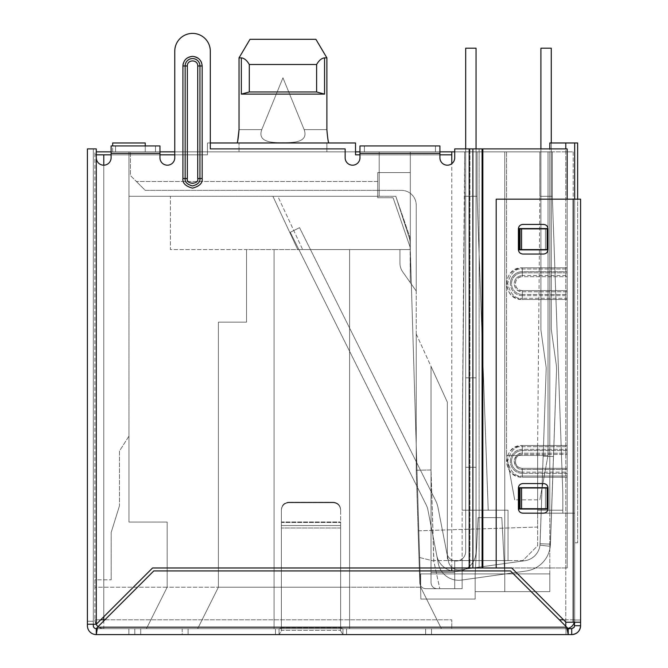 <?xml version="1.0" encoding="UTF-8"?>
<svg xmlns="http://www.w3.org/2000/svg" width="668" height="668" viewBox="0 0 668 668"><rect width="100%" height="100%" fill="white"/><g stroke="black" fill="none" stroke-linecap="round" stroke-linejoin="round"><path stroke-width="0.5" stroke-dasharray="3.34 2.5" d="M145.24 145.941L145.24 151.861L145.24 142.977L112.667 142.977L112.667 151.861L145.24 151.861L112.667 151.861L145.24 151.861L112.667 151.861L112.667 145.941M359.96 151.861L364.402 151.861L359.96 151.861L359.96 145.941L359.96 153.348L359.96 151.861L439.92 151.861L359.96 151.861L359.96 145.941L439.92 145.941L439.92 153.348L359.96 153.348L359.96 151.861L439.92 151.861L439.92 157.79L439.92 153.348L359.96 153.348L359.96 157.79A7.406 7.406 0 0 1 352.554 165.188A7.406 7.406 0 0 1 345.147 157.79A7.406 7.406 0 0 0 352.554 165.188A7.406 7.406 0 0 0 359.96 157.79A7.406 7.406 0 0 1 352.554 165.188A7.406 7.406 0 0 1 345.147 157.79L345.147 148.906L345.147 157.79L345.147 148.906L210.311 148.906L345.147 148.906L210.311 148.906L210.311 51.169A17.769 17.769 0 0 0 192.543 33.4A17.769 17.769 0 0 0 174.774 51.169A17.769 17.769 0 0 1 192.543 33.4A17.769 17.769 0 0 1 210.311 51.169L210.311 148.906L210.311 142.977L207.439 142.977L207.439 154.826L94.898 154.826L94.898 151.861L94.898 619.795L94.898 154.826L96.292 154.826M94.898 579.807L94.898 587.214L167.159 587.214L146.426 628.68L197.661 628.68L103.782 628.68C98.421 628.112 95.457 625.148 94.898 619.795C95.457 625.148 98.421 628.112 103.782 628.68A8.884 8.884 0 0 1 98.096 626.617A8.884 8.884 0 0 0 103.782 628.68L146.426 628.68L167.159 587.214L218.394 587.214L197.661 628.68L274.072 628.68L197.661 628.68L218.394 587.214L167.159 587.214L167.159 522.059L128.957 522.059L128.957 196.283L379.207 196.283L379.207 151.861L128.957 151.861L504.774 151.861L379.207 151.861L379.207 196.283L395.79 196.283L409.935 237.357L420.89 599.062L409.935 237.357L410.302 249.598L409.935 237.357L395.79 196.283L409.935 237.357L395.79 196.283L272.903 196.283L395.79 196.283L272.903 196.283L395.79 196.283L272.903 196.283L395.79 196.283L272.903 196.283L395.79 196.283L272.903 196.283L395.79 196.283L272.903 196.283L395.79 196.283L272.903 196.283L395.79 196.283L379.207 196.283L379.207 151.861L379.207 196.283L128.957 196.283L128.957 522.059L128.957 436.171L128.957 522.059L167.159 522.059L167.159 587.214L167.159 522.059L128.957 522.059L167.159 522.059L167.159 587.214L146.426 628.68L167.159 587.214L94.898 587.214L94.898 579.807L111.189 579.807L94.898 579.807M174.774 151.861L96.292 151.861M111.097 151.861L115.539 151.861L111.097 151.861L111.097 145.941L111.097 151.861L159.961 151.861L159.961 153.348L111.097 153.348L111.097 151.861L159.961 151.861L159.961 157.79A7.406 7.406 0 0 0 167.367 165.188A7.406 7.406 0 0 0 174.774 157.79L174.774 51.169L174.774 157.79A7.406 7.406 0 0 1 167.367 165.188A7.406 7.406 0 0 1 159.961 157.79L159.961 153.348L111.097 153.348L111.097 157.79L111.097 145.941L159.961 145.941L159.961 151.861L111.097 151.861L111.097 157.79A7.406 7.406 0 0 1 103.69 165.188A7.406 7.406 0 0 1 96.292 157.79L96.292 148.906L93.328 148.906L93.328 624.238L93.328 148.906L96.292 148.906L96.292 157.79A7.406 7.406 0 0 0 103.69 165.188A7.406 7.406 0 0 0 111.097 157.79A7.406 7.406 0 0 1 103.69 165.188A7.406 7.406 0 0 1 96.292 157.79L96.292 148.906L87.408 148.906L87.408 624.238L93.328 624.238L93.328 621.273L93.328 625.716L93.328 624.238L96.292 624.238L93.328 624.238L93.328 625.716A2.964 2.964 0 0 0 96.292 628.68L96.292 634.6A8.884 8.884 0 0 1 87.408 625.716A8.884 8.884 0 0 0 96.292 634.6L128.866 634.6L96.292 634.6L97.52 627.194L96.292 628.68A2.964 2.964 0 0 1 93.328 625.716A2.964 2.964 0 0 0 96.292 628.68L128.866 628.68L96.292 628.68L96.292 634.6L568.217 634.6L568.217 628.68L96.292 628.68L96.292 634.6A8.884 8.884 0 0 1 87.408 625.716L87.408 624.238L87.408 625.716M326.886 129.65L304.157 129.65C308.866 142.785 292.542 142.718 282.931 142.635C273.354 142.752 257.005 142.71 261.756 129.65L239.027 129.65L261.756 129.65L282.956 77.822L304.157 129.65L326.886 129.65L326.886 57.874L324.556 57.874C321.659 58.174 319.003 60.387 316.615 64.495L316.615 91.975L324.556 94.113L241.348 94.113L324.556 94.113L316.615 91.975L249.298 91.975L249.298 64.495L249.298 91.975L249.298 64.495L316.615 64.495C318.978 60.396 321.634 58.183 324.556 57.874C321.659 58.174 319.003 60.387 316.615 64.495L249.298 64.495C246.935 60.396 244.279 58.183 241.348 57.874C244.254 58.174 246.909 60.387 249.298 64.495C246.935 60.396 244.279 58.183 241.348 57.874L239.027 57.874L250.007 39.32L315.906 39.32L326.886 57.874L324.556 57.874L326.886 57.874L326.886 129.65C327.554 137.742 328.213 142.184 328.856 142.977L207.439 142.977L207.439 151.861L207.439 142.977L355.518 142.977L326.886 142.977L326.886 151.861L326.886 142.977L328.856 142.977C328.213 142.192 327.554 137.75 326.886 129.65L326.886 57.874L315.906 39.32L250.007 39.32L315.906 39.32L250.007 39.32L239.027 57.874L241.348 57.874L239.027 57.874L239.027 129.65L261.756 129.65L282.956 77.822L304.157 129.65C308.908 142.71 292.559 142.752 282.981 142.635C273.362 142.718 257.038 142.785 261.756 129.65C257.005 142.71 273.354 142.752 282.931 142.635C292.542 142.718 308.866 142.785 304.157 129.65L282.956 77.822L261.756 129.65C257.005 142.71 273.354 142.752 282.931 142.635C292.542 142.718 308.866 142.785 304.157 129.65L282.956 77.822L261.756 129.65L239.027 129.65L239.027 57.874L239.027 129.65C238.359 137.742 237.699 142.184 237.048 142.977L239.027 142.977L239.027 151.861L239.027 142.977L207.439 142.977L207.439 154.826L94.898 154.826L207.439 154.826L207.439 151.861L355.518 151.861L207.439 151.861L207.439 154.826L174.774 154.826M454.724 151.861L549.797 151.861L504.774 151.861L504.774 591.656L504.774 151.861L504.774 591.656L475.165 591.656L504.774 591.656L504.774 151.861L549.797 151.861L355.518 151.861L355.518 154.826L355.518 142.977L355.518 151.861L355.518 142.977L237.048 142.977M159.961 154.826L111.097 154.826M355.518 151.861L355.518 154.826L451.768 154.826L355.518 154.826L451.768 154.826L451.768 570.923M451.768 567.967L451.768 163.71M439.92 154.826L359.96 154.826M103.782 154.826L103.782 619.795L94.898 619.795A8.884 8.884 0 0 0 96.083 624.238A8.884 8.884 0 0 1 94.898 619.795A8.884 8.884 0 0 0 103.782 628.68L451.768 628.68L103.782 628.68L103.782 620.931M549.797 148.906L549.797 142.977L565.788 142.977L565.788 628.68A8.884 8.884 0 0 0 567.708 628.463A8.884 8.884 0 0 1 565.788 628.68L451.768 628.68L565.788 628.68A8.884 8.884 0 0 0 574.672 619.795L574.672 199.164L574.672 622.225L574.672 199.164L496.19 199.164L580.592 199.164L580.592 622.225L565.955 622.225L573.194 622.225L565.955 622.225L511.696 567.967L496.19 567.967L567.182 567.967L152.563 567.967L96.292 624.238L87.408 624.238L93.328 624.238M349.589 628.68L441.398 628.68L349.589 628.68L349.589 587.214L349.589 628.68L349.589 587.214L420.531 587.214L420.89 599.062L475.165 599.062L420.89 599.062L426.593 599.062L441.398 628.68L420.673 587.214L426.593 599.062L420.673 587.214L426.593 599.062L420.673 587.214L426.593 599.062L420.673 587.214L426.593 599.062L420.673 587.214L426.593 599.062L420.673 587.214L426.593 599.062L420.673 587.214L426.593 599.062L420.673 587.214L426.593 599.062L420.89 599.062L420.531 587.214L349.589 587.214L349.589 628.68M111.189 532.429L111.189 579.807L111.189 532.429L119.48 505.768L111.189 532.429M112.667 142.977L145.24 142.977L112.667 142.977M451.768 154.826L451.768 151.861M475.165 599.062L475.165 591.656L475.165 599.062L426.593 599.062L475.165 599.062L426.593 599.062L475.165 599.062L475.165 573.887L475.165 599.062L426.593 599.062L475.165 599.062L475.165 573.887L475.165 591.656L549.797 591.656L549.797 151.861L549.797 591.656L475.165 591.656L504.774 591.656L504.774 573.887L475.165 573.887L504.774 573.887L504.774 591.656L475.165 591.656L475.165 599.062L426.593 599.062L475.165 599.062L475.165 591.656L504.774 591.656L504.774 573.887L420.673 573.887L420.673 587.214L420.673 573.887L420.673 587.214L420.673 573.887L420.673 587.214L420.673 573.887L420.673 587.214L420.673 573.887L420.673 587.214L420.673 573.887L420.673 587.214L420.673 573.887L420.673 587.214L420.673 573.887L420.673 587.214L420.673 573.887L549.797 573.887L549.797 591.656L549.797 573.887L420.673 573.887L504.774 573.887L420.673 573.887L504.774 573.887L504.774 591.656L549.797 591.656L504.774 591.656L504.774 573.887L504.774 591.656L504.774 573.887L504.774 591.656L475.165 591.656L475.165 599.062L475.165 591.656L504.774 591.656L504.774 573.887L504.774 591.656L475.165 591.656L504.774 591.656L504.774 573.887L504.774 591.656L504.774 573.887L504.774 591.656L475.165 591.656L475.165 599.062L426.593 599.062L475.165 599.062L475.165 591.656L504.774 591.656L504.774 573.887L504.774 591.656L475.165 591.656L504.774 591.656L475.165 591.656L475.165 573.887L504.774 573.887L504.774 591.656L475.165 591.656L504.774 591.656L475.165 591.656L475.165 573.887L475.165 591.656L475.165 573.887L504.774 573.887L504.774 591.656L504.774 573.887L504.774 591.656L475.165 591.656L475.165 573.887L475.165 599.062L426.593 599.062L475.165 599.062L475.165 573.887L475.165 591.656L475.165 573.887L504.774 573.887L501.818 517.616L504.774 573.887L475.165 573.887L475.165 599.062L426.593 599.062L475.165 599.062L475.165 573.887L504.774 573.887L475.165 573.887L475.165 599.062L426.593 599.062L475.165 599.062L475.165 573.887L504.774 573.887L475.165 573.887L475.165 599.062M128.957 151.861L128.957 196.283L128.957 151.861M104.918 619.795L451.768 619.795L451.768 628.68L451.768 619.795L451.768 628.68L451.768 619.795L103.782 619.795L103.782 628.68A8.884 8.884 0 0 1 94.898 619.795L100.734 619.795M218.394 587.214L197.661 628.68L218.394 587.214L274.072 587.214L274.072 628.68L274.072 587.214L349.589 587.214L274.072 587.214L274.072 628.68L274.072 587.214L218.394 587.214L218.394 322.151L218.394 587.214L218.394 322.151L246.525 322.151L218.394 322.151L218.394 587.214M241.348 57.874L241.348 94.113L241.348 57.874L241.348 94.113L249.298 91.975L241.348 94.113L249.298 91.975L316.615 91.975L324.556 94.113L324.556 57.874M565.788 142.977L574.672 142.977L574.672 619.795A8.884 8.884 0 0 1 574.33 622.225A8.884 8.884 0 0 0 574.672 619.795L559.333 619.795M549.797 142.977L574.672 142.977L549.797 142.977L549.797 513.174L549.797 142.977M420.531 587.214L410.302 249.598L420.531 587.214M170.415 196.283L128.957 196.283L170.415 196.283L170.415 249.598L246.525 249.598L246.525 322.151L246.525 249.598L170.415 249.598L170.415 196.283M277.804 196.283L272.903 196.283L277.804 196.283L302.662 249.598L410.302 249.598L246.525 249.598L246.525 322.151L218.394 322.151L246.525 322.151L246.525 249.598L274.072 249.598L274.072 587.214L274.072 249.598L349.589 249.598L349.589 587.214L349.589 249.598L349.589 587.214L349.589 249.598L410.302 249.598L297.761 249.598L410.302 249.598L297.761 249.598L410.302 249.598L297.761 249.598L410.302 249.598L297.761 249.598L410.302 249.598L297.761 249.598L410.302 249.598L297.761 249.598L410.302 249.598L297.761 249.598L410.302 249.598L297.761 249.598L302.662 249.598L277.804 196.283M128.957 436.171L119.48 450.983L119.48 505.768L119.48 450.983L128.957 436.171M316.615 64.495L316.615 91.975L316.615 64.495L249.298 64.495M574.672 142.977L574.672 542.792L574.672 142.977L574.672 513.174L574.672 142.977L577.636 142.977L577.636 542.792L574.672 542.792L577.636 542.792L577.636 199.164M274.072 587.214L274.072 249.598L274.072 587.214M241.348 94.113L324.556 94.113M250.007 39.32L315.906 39.32M410.302 249.598L410.077 242.175A14.805 14.805 0 0 0 409.359 238.05L395.79 196.283L409.359 238.05A14.805 14.805 0 0 1 410.077 242.175A14.805 14.805 0 0 0 409.359 238.05A14.805 14.805 0 0 1 410.077 242.175A14.805 14.805 0 0 0 409.359 238.05A14.805 14.805 0 0 1 410.077 242.175A14.805 14.805 0 0 0 409.359 238.05A14.805 14.805 0 0 1 410.077 242.175A14.805 14.805 0 0 0 409.359 238.05A14.805 14.805 0 0 1 410.077 242.175A14.805 14.805 0 0 0 409.359 238.05A14.805 14.805 0 0 1 410.077 242.175A14.805 14.805 0 0 0 409.359 238.05A14.805 14.805 0 0 1 410.077 242.175L410.302 282.639L416.231 291.056L416.231 470.23L418.135 530.818L537.648 527.06L537.648 513.174L537.648 545.756L522.844 560.561L462.131 560.561L462.131 588.692L425.691 588.692C422.201 588.349 420.23 586.437 419.771 582.955L418.135 530.818L537.648 527.06L537.648 545.756L522.844 560.561L462.131 560.561L508.039 560.561L462.131 560.561L462.131 510.21L488.199 510.21L477.086 196.15L477.086 151.861L464.652 151.861L477.086 151.861L464.652 151.861L477.086 151.861L464.652 151.861L477.086 151.861L464.652 151.861L477.086 151.861L477.086 196.15L477.086 151.861L477.086 196.15L477.086 151.861L477.086 196.15L477.086 151.861L477.086 196.15L488.199 510.21L477.086 196.15L488.199 510.21L477.086 196.15L488.199 510.21L508.039 510.21L508.039 560.561L508.039 510.21L462.131 510.21L488.199 510.21L462.131 510.21L488.199 510.21L462.131 510.21L462.131 450.391L462.131 510.21L462.131 450.391L462.131 510.21L462.131 450.391L462.131 510.21L462.131 450.391L462.131 510.21L488.199 510.21L462.131 510.21L462.131 588.692L462.131 560.561L459.166 560.561L462.131 560.561L462.131 588.692L425.691 588.692C422.201 588.349 420.23 586.437 419.771 582.955L416.231 470.23L419.771 582.955C420.23 586.437 422.201 588.349 425.691 588.692C422.201 588.349 420.23 586.437 419.771 582.955L416.231 470.23L416.231 334L416.231 470.23L431.035 469.996L433.883 560.561L433.757 560.995L418.961 557.371L433.757 560.995L439.795 588.692L433.757 560.995L431.035 469.996L431.035 366.44L431.035 469.996L416.231 470.23L416.231 291.056L410.302 282.639L410.302 151.861L410.302 282.639L410.302 249.598L399.94 249.598L410.302 249.598L399.94 249.598L399.94 263.217A14.805 14.805 0 0 0 402.637 271.742L416.231 291.056L416.231 205.168L416.231 291.056L402.637 271.742A14.805 14.805 0 0 1 399.94 263.217A14.805 14.805 0 0 0 402.637 271.742A14.805 14.805 0 0 1 399.94 263.217L399.94 249.598L399.94 263.217L399.94 249.598L410.302 249.598M574.672 513.174L549.797 513.174L574.672 513.174M249.298 91.975L316.615 91.975M272.903 196.283L297.761 249.598L272.903 196.283M501.818 517.616L478.121 517.616L475.165 573.887L478.121 517.616L501.818 517.616L478.121 517.616L501.818 517.616L504.774 573.887L501.818 517.616L504.774 573.887L501.818 517.616L504.774 573.887L501.818 517.616L504.774 573.887L501.818 517.616L478.121 517.616L501.818 517.616L478.121 517.616L501.818 517.616L478.121 517.616L475.165 573.887L420.673 573.887L475.165 573.887L478.121 517.616L475.165 573.887L420.673 573.887L475.165 573.887L420.673 573.887L475.165 573.887L478.121 517.616L475.165 573.887L420.673 573.887L475.165 573.887L478.121 517.616L475.165 573.887L478.121 517.616L501.818 517.616M438.317 563.508A20.733 20.733 0 0 0 461.555 580.083L526.242 570.998A28.131 28.131 0 0 0 550.273 546.324L539.978 545.146A17.769 17.769 0 0 1 524.798 560.728L460.11 569.821A10.362 10.362 0 0 1 448.495 561.538L438.033 507.713A28.131 28.131 0 0 0 435.594 500.524L299.548 227.663L290.271 232.289L426.318 505.15A17.769 17.769 0 0 1 427.862 509.684L436.73 555.333A19.84 19.84 0 0 0 476.05 551.543L476.05 467.283L476.05 551.543A19.84 19.84 0 0 1 436.73 555.333L427.862 509.684A17.769 17.769 0 0 0 426.318 505.15A17.769 17.769 0 0 1 427.862 509.684A17.769 17.769 0 0 0 426.318 505.15L290.271 232.289L426.318 505.15A17.769 17.769 0 0 1 427.862 509.684A17.769 17.769 0 0 0 426.318 505.15L290.271 232.289L299.548 227.663L290.271 232.289L299.548 227.663L290.271 232.289L299.548 227.663L435.594 500.524A28.131 28.131 0 0 1 438.033 507.713A28.131 28.131 0 0 0 435.594 500.524L299.548 227.663L435.594 500.524A28.131 28.131 0 0 1 438.033 507.713L448.495 561.538A10.362 10.362 0 0 0 460.11 569.821A10.362 10.362 0 0 1 448.495 561.538A10.362 10.362 0 0 0 460.11 569.821L524.798 560.728A17.769 17.769 0 0 0 539.978 545.146L540.078 543.752L539.978 545.146A17.769 17.769 0 0 1 524.798 560.728A17.769 17.769 0 0 0 539.978 545.146L550.273 546.324L550.44 544.119L550.273 546.324A28.131 28.131 0 0 1 526.242 570.998L461.555 580.083A20.733 20.733 0 0 1 438.317 563.508L427.862 509.684L438.317 563.508A20.733 20.733 0 0 0 461.555 580.083A20.733 20.733 0 0 1 438.317 563.508L436.73 555.333A19.84 19.84 0 0 0 476.05 551.543L476.05 48.205L476.05 551.543A19.84 19.84 0 0 1 436.73 555.333L427.862 509.684A17.769 17.769 0 0 0 426.318 505.15L290.271 232.289L426.318 505.15A17.769 17.769 0 0 1 427.862 509.684A17.769 17.769 0 0 0 426.318 505.15L290.271 232.289L426.318 505.15L290.271 232.289L299.548 227.663L290.271 232.289L299.548 227.663L435.594 500.524A28.131 28.131 0 0 1 438.033 507.713A28.131 28.131 0 0 0 435.594 500.524L299.548 227.663L435.594 500.524A28.131 28.131 0 0 1 438.033 507.713A28.131 28.131 0 0 0 435.594 500.524A28.131 28.131 0 0 1 438.033 507.713L446.909 553.355A9.477 9.477 0 0 0 465.688 551.543A9.477 9.477 0 0 1 446.909 553.355L448.495 561.538A10.362 10.362 0 0 0 460.11 569.821L524.798 560.728A17.769 17.769 0 0 0 539.978 545.146L550.273 546.324A28.131 28.131 0 0 1 526.242 570.998L461.555 580.083L526.242 570.998A28.131 28.131 0 0 0 550.273 546.324L550.44 544.119L540.078 543.752L550.44 544.119L556.494 370.782A39.98 39.98 0 0 0 556.127 363.818L551.275 329.282L551.275 48.205L540.913 48.205L540.913 330L546.224 367.826L540.078 543.752L546.224 367.826L540.913 330L540.913 48.205L551.275 48.205L551.275 329.282L556.127 363.818A39.98 39.98 0 0 1 556.494 370.782L550.273 546.324A28.131 28.131 0 0 1 526.242 570.998L461.555 580.083A20.733 20.733 0 0 1 438.317 563.508A20.733 20.733 0 0 0 461.555 580.083L526.242 570.998A28.131 28.131 0 0 0 550.273 546.324L550.44 544.119L540.078 543.752L539.978 545.146A17.769 17.769 0 0 1 524.798 560.728A17.769 17.769 0 0 0 539.978 545.146L540.078 543.752L550.44 544.119L556.494 370.782L550.273 546.324A28.131 28.131 0 0 1 526.242 570.998L461.555 580.083A20.733 20.733 0 0 1 438.317 563.508L427.862 509.684A17.769 17.769 0 0 0 426.318 505.15A17.769 17.769 0 0 1 427.862 509.684L438.317 563.508A20.733 20.733 0 0 0 461.555 580.083L526.242 570.998A28.131 28.131 0 0 0 550.273 546.324L550.44 544.119L540.078 543.752L543.142 456.177L553.496 456.536L556.494 370.782A39.98 39.98 0 0 0 556.127 363.818A39.98 39.98 0 0 1 556.494 370.782L550.44 544.119L556.494 370.782A39.98 39.98 0 0 0 556.127 363.818L551.275 329.282L551.275 48.205L540.913 48.205L540.913 330L546.224 367.826L543.142 456.177L553.496 456.536L550.273 546.324L539.978 545.146L550.273 546.324L539.978 545.146L540.078 543.752L539.978 545.146L550.273 546.324L539.978 545.146A17.769 17.769 0 0 1 524.798 560.728L460.11 569.821A10.362 10.362 0 0 1 448.495 561.538A10.362 10.362 0 0 0 460.11 569.821A10.362 10.362 0 0 1 448.495 561.538L438.033 507.713A28.131 28.131 0 0 0 435.594 500.524L299.548 227.663L435.594 500.524A28.131 28.131 0 0 1 438.033 507.713A28.131 28.131 0 0 0 435.594 500.524A28.131 28.131 0 0 1 438.033 507.713L446.909 553.355A9.477 9.477 0 0 0 465.688 551.543L465.688 467.283L476.05 467.283L476.05 48.205L465.688 48.205L476.05 48.205L476.05 467.283L465.688 467.283L465.688 551.543A9.477 9.477 0 0 1 446.909 553.355L438.033 507.713A28.131 28.131 0 0 0 435.594 500.524L299.548 227.663L290.271 232.289L299.548 227.663L435.594 500.524A28.131 28.131 0 0 1 438.033 507.713A28.131 28.131 0 0 0 435.594 500.524L299.548 227.663L435.594 500.524L299.548 227.663L290.271 232.289L426.318 505.15L290.271 232.289L426.318 505.15L290.271 232.289L299.548 227.663L290.271 232.289L299.548 227.663L290.271 232.289L426.318 505.15A17.769 17.769 0 0 1 427.862 509.684L436.73 555.333A19.84 19.84 0 0 0 476.05 551.543L476.05 377.846L476.05 551.543A19.84 19.84 0 0 1 436.73 555.333L427.862 509.684A17.769 17.769 0 0 0 426.318 505.15L290.271 232.289L426.318 505.15A17.769 17.769 0 0 1 427.862 509.684A17.769 17.769 0 0 0 426.318 505.15A17.769 17.769 0 0 1 427.862 509.684L438.317 563.508M465.688 48.205L465.688 377.846L476.05 377.846L476.05 48.205L465.688 48.205L476.05 48.205L476.05 467.283L465.688 467.283L476.05 467.283L476.05 48.205L465.688 48.205L465.688 467.283L465.688 377.846L476.05 377.846L465.688 377.846L465.688 48.205L465.688 467.283L476.05 467.283L476.05 551.543L476.05 467.283L465.688 467.283L465.688 551.543L465.688 377.846L476.05 377.846L465.688 377.846L465.688 48.205L476.05 48.205L465.688 48.205L465.688 467.283L465.688 377.846L476.05 377.846L465.688 377.846L465.688 48.205M543.142 456.177L553.496 456.536L543.142 456.177L540.078 543.752L550.44 544.119L540.078 543.752L546.224 367.826L540.913 330L540.913 48.205L551.275 48.205L551.275 329.282L556.127 363.818A39.98 39.98 0 0 1 556.494 370.782L553.496 456.536L543.142 456.177L539.978 545.146L540.078 543.752L550.44 544.119L553.496 456.536L543.142 456.177L546.224 367.826L543.142 456.177L553.496 456.536L543.142 456.177L540.078 543.752L546.224 367.826L540.913 330L546.224 367.826L543.142 456.177M551.275 142.977L551.275 329.282L556.127 363.818A39.98 39.98 0 0 1 556.494 370.782A39.98 39.98 0 0 0 556.127 363.818L551.275 329.282L551.275 48.205L540.913 48.205L540.913 330L540.913 48.205L551.275 48.205L551.275 329.282L556.127 363.818L551.275 329.282L551.275 48.205L540.913 48.205L540.913 330L546.224 367.826L540.913 330L540.913 148.906M465.688 551.543L465.688 467.283L465.688 551.543A9.477 9.477 0 0 1 446.909 553.355L438.033 507.713L446.909 553.355A9.477 9.477 0 0 0 465.688 551.543L465.688 467.283L476.05 467.283L465.688 467.283L465.688 377.846L465.688 551.543A9.477 9.477 0 0 1 446.909 553.355A9.477 9.477 0 0 0 465.688 551.543M465.688 148.906L465.688 377.846L476.05 377.846L476.05 148.906M436.73 555.333A19.84 19.84 0 0 0 476.05 551.543A19.84 19.84 0 0 1 436.73 555.333L427.862 509.684L436.73 555.333M573.194 151.861L573.194 513.174L573.194 151.861L548.019 151.861L548.019 455.426L539.869 499.848L514.702 499.848L506.553 455.426L506.553 151.861L130.435 151.861L410.302 151.861L410.302 282.639L410.302 247.694L393.11 197.77L377.729 197.77L377.729 190.363L401.418 190.363A14.805 14.805 0 0 1 416.231 205.168A14.805 14.805 0 0 0 401.418 190.363L377.729 190.363L377.729 197.77L393.11 197.77L410.302 247.694L393.11 197.77L410.302 247.694L410.302 172.594L377.729 172.594L377.729 181.479L136.356 181.479L130.435 175.559L130.435 151.861L130.435 175.559L136.356 181.479L377.729 181.479L377.729 172.594L410.302 172.594L410.302 151.861L548.019 151.861L506.553 151.861L506.553 455.426L506.553 151.861L506.553 455.426L548.019 455.426L539.869 499.848L514.702 499.848L506.553 455.426L514.702 499.848L506.553 455.426L548.019 455.426L539.869 499.848L548.019 455.426L548.019 151.861L548.019 455.426L548.019 151.861L573.194 151.861M537.648 513.174L573.194 513.174L537.648 513.174L562.823 513.174L537.648 513.174L537.648 510.21L562.823 510.21L562.823 493.335L552.311 196.15L552.311 151.861L539.869 151.861L552.311 151.861L539.869 151.861L552.311 151.861L539.869 151.861L552.311 151.861L539.869 151.861L552.311 151.861L552.311 196.15L552.311 151.861L552.311 196.15L552.311 151.861L552.311 196.15L552.311 151.861L552.311 196.15L562.823 493.335L552.311 196.15L562.823 493.335L552.311 196.15L562.823 493.335L562.823 510.21L562.823 493.335L562.823 510.21L562.823 493.335L562.823 510.21L537.648 510.21L562.823 510.21L562.823 493.335L562.823 510.21L537.648 510.21L562.823 510.21L537.648 510.21L537.648 513.174M488.199 510.21L477.094 196.283L464.652 196.283L464.652 151.861L462.131 450.391L464.652 196.258L477.094 196.283L488.199 510.21L462.131 510.21M537.648 444.17L537.648 510.21L537.648 444.17L537.648 510.21L537.648 444.17L537.648 510.21L537.648 444.17L537.648 510.21L537.648 444.17L539.869 196.334L537.648 444.17M539.869 151.861L539.869 196.334L552.319 196.283L562.823 493.335L552.319 196.283L539.869 196.334L539.869 151.861M464.652 196.258L462.131 450.391L464.652 196.258M562.823 513.174L562.823 510.21L537.648 510.21L562.823 510.21L562.823 513.174M416.231 334L447.326 402.119L416.231 334M447.326 402.119L431.035 366.44L447.326 402.119L431.035 366.44L431.035 572.409L454.724 572.409L454.724 560.561L450.282 560.561L459.166 560.561L450.282 560.561A2.964 2.964 0 0 1 447.326 557.596L447.326 402.119L431.035 366.44L431.035 572.409L454.724 572.409L454.724 560.561L433.883 560.561L450.282 560.561A2.964 2.964 0 0 1 447.326 557.596A2.964 2.964 0 0 0 450.282 560.561L454.724 560.561L450.282 560.561A2.964 2.964 0 0 1 447.326 557.596L447.326 402.119L431.035 366.44L431.035 582.772C431.411 586.345 433.39 588.316 436.955 588.692L454.724 588.692L454.724 560.561L450.282 560.561A2.964 2.964 0 0 1 447.326 557.596A2.964 2.964 0 0 0 450.282 560.561A2.964 2.964 0 0 1 447.326 557.596L447.326 402.119L431.035 366.44L431.035 582.772L431.035 572.409L454.724 572.409L454.724 560.561L450.282 560.561A2.964 2.964 0 0 1 447.326 557.596L447.326 402.119L431.035 366.44L431.035 582.772L431.035 572.409L454.724 572.409L454.724 588.692L454.724 560.561L450.282 560.561A2.964 2.964 0 0 1 447.326 557.596L447.326 402.119L431.035 366.44L431.035 572.409L454.724 572.409L454.724 560.561L450.282 560.561A2.964 2.964 0 0 1 447.326 557.596L447.326 402.119L431.035 366.44L431.035 582.772C431.411 586.345 433.39 588.316 436.955 588.692C433.39 588.316 431.411 586.345 431.035 582.772L431.035 572.409L454.724 572.409L454.724 588.692L454.724 560.561L450.282 560.561A2.964 2.964 0 0 1 447.326 557.596L447.326 402.119L431.035 366.44L431.035 572.409L454.724 572.409L454.724 560.561L450.282 560.561A2.964 2.964 0 0 1 447.326 557.596L447.326 402.119L431.035 366.44L431.035 582.772C431.411 586.345 433.39 588.316 436.955 588.692L454.724 588.692L454.724 560.561L450.282 560.561A2.964 2.964 0 0 1 447.326 557.596L447.326 402.119L431.035 366.44L431.035 572.409L454.724 572.409L454.724 560.561L450.282 560.561A2.964 2.964 0 0 1 447.326 557.596L447.326 402.119L431.035 366.44L447.326 402.119L447.326 557.596A2.964 2.964 0 0 0 450.282 560.561A2.964 2.964 0 0 1 447.326 557.596L447.326 402.119M377.729 172.594L410.302 172.594L377.729 172.594L377.729 197.77L393.11 197.77L377.729 197.77L377.729 172.594M136.356 181.479L145.24 190.363L377.729 190.363L377.729 181.479L377.729 190.363L145.24 190.363L136.356 181.479M459.166 560.561A2.964 2.964 0 0 0 462.131 557.596A2.964 2.964 0 0 1 459.166 560.561M454.724 560.561L450.282 560.561L454.724 560.561L454.724 588.692L454.724 560.561L454.724 588.692L436.955 588.692C433.39 588.316 431.411 586.345 431.035 582.772L431.035 572.409L454.724 572.409L454.724 560.561M454.724 572.409L454.724 588.692L436.955 588.692C433.39 588.316 431.411 586.345 431.035 582.772C431.411 586.345 433.39 588.316 436.955 588.692L454.724 588.692L436.955 588.692C433.39 588.316 431.411 586.345 431.035 582.772L431.035 572.409L431.035 582.772C431.411 586.345 433.39 588.316 436.955 588.692L454.724 588.692L436.955 588.692C433.39 588.316 431.411 586.345 431.035 582.772L431.035 572.409L454.724 572.409L431.035 572.409L454.724 572.409L431.035 572.409L431.035 582.772C431.411 586.345 433.39 588.316 436.955 588.692L454.724 588.692L436.955 588.692C433.39 588.316 431.411 586.345 431.035 582.772L431.035 572.409L454.724 572.409M436.955 588.692L454.724 588.692L436.955 588.692C433.39 588.316 431.411 586.345 431.035 582.772C431.411 586.345 433.39 588.316 436.955 588.692M431.035 572.409L431.035 366.44L431.035 572.409M506.469 283.649C507.421 274.114 512.707 268.828 522.309 267.81C501.902 266.908 501.852 300.375 522.309 299.498C512.774 298.546 507.488 293.26 506.469 283.649M506.469 461.346C507.421 451.81 512.707 446.525 522.309 445.506C501.902 444.604 501.852 478.071 522.309 477.194C512.774 476.234 507.488 470.957 506.469 461.346M192.543 58.575C197.01 59.043 199.473 61.514 199.949 65.973L199.949 178.515A7.406 7.406 0 0 1 192.543 185.921A7.406 7.406 0 0 1 185.136 178.515L185.136 65.973C185.612 61.514 188.075 59.043 192.543 58.575M439.92 145.941L439.92 151.861L364.402 151.861L364.402 145.941L359.96 145.941L439.92 145.941L439.92 157.79A7.406 7.406 0 0 0 447.326 165.188A7.406 7.406 0 0 0 454.724 157.79L454.724 148.906L454.724 157.79A7.406 7.406 0 0 1 447.326 165.188A7.406 7.406 0 0 1 439.92 157.79A7.406 7.406 0 0 0 447.326 165.188A7.406 7.406 0 0 0 454.724 157.79L454.724 148.906L567.182 148.906L567.182 267.81L567.182 148.906L479.14 148.906L479.14 567.967L567.182 567.967L482.839 567.967L482.839 148.906L472.877 148.906L472.877 567.967L152.563 567.967L469.178 567.967L469.178 148.906L479.14 148.906L479.14 567.967L469.178 567.967L469.178 148.906L454.724 148.906L472.877 148.906M210.311 51.169A17.769 17.769 0 0 0 192.543 33.4A17.769 17.769 0 0 0 174.774 51.169L174.774 157.79A7.406 7.406 0 0 1 167.367 165.188A7.406 7.406 0 0 1 159.961 157.79L159.961 145.941L159.961 151.861L115.539 151.861L159.961 151.861M546.942 228.865L546.942 249.598L547.117 228.865L545.414 228.865L547.117 228.865L547.125 249.89L518.994 249.89L547.125 249.89L518.994 249.89L518.994 228.565L518.994 249.89L518.994 228.565L547.125 228.565L518.994 228.565L547.125 228.565L521.558 228.865L521.558 249.598L520.021 249.598L547.117 249.598L520.021 249.598L520.021 228.865L545.414 228.865L521.558 228.865M546.942 487.999L546.942 508.732L547.117 487.999L545.414 487.999L547.117 487.999L547.125 509.033L518.994 509.033L547.125 509.033L518.994 509.033L518.994 487.707L518.994 509.033L518.994 487.707L547.125 487.707L518.994 487.707L547.125 487.707L521.558 487.999L521.558 508.732L520.021 508.732L547.117 508.732L520.021 508.732L520.021 487.999L545.414 487.999L521.558 487.999M87.408 621.273L87.408 624.238L87.408 621.273L93.328 621.273L87.408 621.273M346.542 628.68L425.616 628.68L346.542 628.68L346.542 634.6L342.96 634.6L342.96 628.68L279.049 628.68L342.96 628.68L340.622 627.82L342.96 628.68L342.96 634.6L425.616 634.6L346.542 634.6L346.542 628.68M431.545 628.68L425.616 628.68L431.545 628.68L431.545 634.6L425.616 634.6L431.545 634.6L431.545 628.68M275.466 628.68L188.1 628.68L275.466 628.68L275.466 634.6L279.049 634.6L279.049 628.68L281.387 627.92L279.049 628.68L279.049 634.6L188.1 634.6L275.466 634.6L275.466 628.68M182.172 628.68L140.714 628.68L182.172 628.68L182.172 634.6L128.866 634.6L134.794 634.6L134.794 628.68L128.866 628.68L134.794 628.68L134.794 634.6L188.1 634.6L188.1 628.68L188.1 634.6L182.172 634.6L182.172 628.68M96.292 628.68L571.708 628.68L571.708 634.6L565.996 634.6L565.996 628.68L571.708 628.68L565.996 628.68L571.708 628.68L565.996 628.68L565.996 634.6L571.708 634.6L571.708 628.68A2.964 2.964 0 0 0 574.672 625.716A2.964 2.964 0 0 1 571.9 628.671M96.292 624.238L152.563 567.967L96.292 624.238L96.292 157.79M281.387 627.82L281.387 525.507L281.387 627.82L340.622 627.82L340.622 525.507L340.622 627.82L281.387 627.82M134.794 628.68L134.794 634.6L134.794 628.68M571.708 628.68A2.964 2.964 0 0 0 574.672 625.716A2.964 2.964 0 0 1 571.708 628.68L571.708 634.6L571.708 628.68L573.812 627.803L574.672 625.716L580.592 625.716A8.884 8.884 0 0 1 571.708 634.6L565.996 634.6L571.708 634.6L571.708 628.68M565.996 628.68L565.996 634.6L565.996 628.68M568.217 628.68L568.217 634.6L566.74 627.194L97.52 627.194L566.74 627.194L97.52 627.194L153.79 570.923L510.469 570.923L566.74 627.194L510.469 570.923L153.79 570.923L97.52 627.194L153.79 570.923L510.469 570.923L568.217 628.68L568.217 634.6L571.708 634.6C577.094 634.057 580.058 631.093 580.592 625.716A8.884 8.884 0 0 1 571.708 634.6A8.884 8.884 0 0 0 580.592 625.716L574.672 625.716L580.592 625.716L580.592 620.004L574.672 620.004L574.672 625.716L574.672 622.225L580.592 622.225L573.194 622.225L573.194 199.164L496.19 199.164L496.19 567.967L496.19 199.164L496.19 567.967L511.696 567.967L565.955 622.225L511.696 567.967L496.19 567.967M188.1 634.6L188.1 628.68L188.1 634.6M472.877 567.967L482.839 567.967L482.839 148.906L482.839 567.967M340.622 630.801L340.622 627.92L340.622 630.801L342.96 634.6L340.622 630.801M281.387 627.92L281.387 630.801L279.049 634.6L342.96 634.6L279.049 634.6L281.387 630.801L281.387 627.92M574.672 625.716L580.592 625.716L574.672 625.716L574.672 620.004L574.672 625.716L574.672 620.004L580.592 620.004L580.592 625.716L580.592 622.225M155.519 145.941L159.961 145.941L155.519 145.941L155.519 151.861L155.519 145.941L115.539 145.941L155.519 145.941M567.182 477.194L567.182 567.967L567.182 473.345L567.182 477.194L522.309 477.194L567.182 477.194M567.182 299.498L567.182 445.506L567.182 295.648L567.182 299.498L522.309 299.498L567.182 299.498M567.182 199.164L567.182 268.995L567.182 148.906L482.839 148.906M567.182 298.304L567.182 446.692L567.182 294.463L567.182 298.304L522.309 298.304L567.182 298.304M435.478 145.941L435.478 151.861L435.478 145.941L364.402 145.941L364.402 151.861L439.92 151.861M340.622 525.507L340.622 509.575L340.622 525.507L281.387 525.507L281.387 523.002L281.387 525.507L340.622 525.507M281.387 522.485L281.387 510.093L281.387 522.485L340.622 522.485L281.387 522.485M340.622 528.012L340.622 630.325L340.622 528.012L281.387 528.012L281.387 630.325L281.387 528.012L340.622 528.012M281.387 630.801L281.387 630.325L340.622 630.325L281.387 630.325L281.387 630.801M281.387 521.967L281.387 509.575L281.387 521.967L340.622 521.967L281.387 521.967M281.387 509.575L281.387 510.093L281.387 509.575C281.804 505.091 284.276 502.628 288.793 502.202C284.284 502.612 281.821 505.075 281.387 509.575M574.672 622.225L573.194 622.225L573.194 199.164L574.672 199.164M574.672 620.004L580.592 620.004L580.592 625.716L580.592 620.004L574.672 620.004M567.182 476L567.182 472.151L567.182 476L522.309 476L567.182 476M567.182 469.495L567.182 449.347L567.182 469.495L522.309 469.495C517.675 469.404 514.953 466.681 514.16 461.346C514.677 456.436 517.399 453.714 522.309 453.196C518.46 452.737 515.746 455.451 514.16 461.346C515.746 467.241 518.46 469.963 522.309 469.495L567.182 469.495M567.182 445.506L567.182 449.347L567.182 445.506L522.309 445.506L567.182 445.506M567.182 291.799L567.182 271.659L567.182 291.799L522.309 291.799C517.675 291.707 514.953 288.985 514.16 283.649C514.677 288.568 517.399 291.281 522.309 291.799L567.182 291.799M567.182 267.81L567.182 271.659L567.182 267.81L522.309 267.81L567.182 267.81M567.182 272.845L567.182 290.613L567.182 272.845L522.309 272.845L522.309 268.995C515.387 268.169 510.502 273.053 507.655 283.649C510.502 294.254 515.387 299.139 522.309 298.304C515.387 299.139 510.502 294.254 507.655 283.649C510.502 273.053 515.387 268.169 522.309 268.995L567.182 268.995L522.309 268.995L522.309 272.845L567.182 272.845M567.182 290.613L567.182 294.463L567.182 290.613L522.309 290.613C513.5 291.106 512.999 276.719 522.309 276.694C518.076 277.086 515.754 279.408 515.354 283.649C515.746 287.891 518.067 290.213 522.309 290.613L522.309 294.463A10.805 10.805 0 0 1 511.504 283.649A10.805 10.805 0 0 1 522.309 272.845A10.805 10.805 0 0 0 511.504 283.649A10.805 10.805 0 0 0 522.309 294.463L522.309 298.304L522.309 294.463L567.182 294.463L522.309 294.463L522.309 290.613L567.182 290.613M567.182 450.541L567.182 468.31L567.182 450.541L522.309 450.541L522.309 446.692C515.387 445.857 510.502 450.741 507.655 461.346C510.502 471.95 515.387 476.835 522.309 476C515.387 476.835 510.502 471.95 507.655 461.346C510.502 450.741 515.387 445.857 522.309 446.692L567.182 446.692L522.309 446.692L522.309 450.541L567.182 450.541M567.182 468.31L567.182 472.151L522.309 472.151L522.309 476L522.309 472.151A10.805 10.805 0 0 1 511.504 461.346A10.805 10.805 0 0 1 522.309 450.541A10.805 10.805 0 0 0 511.504 461.346A10.805 10.805 0 0 0 522.309 472.151L567.182 472.151L567.182 468.31L522.309 468.31C513.5 468.802 512.999 454.415 522.309 454.39C518.076 454.783 515.754 457.104 515.354 461.346C515.746 465.588 518.067 467.901 522.309 468.31L567.182 468.31M340.622 510.093C340.179 505.618 337.707 503.154 333.215 502.72L288.793 502.72C284.301 503.154 281.829 505.618 281.387 510.093C281.829 505.618 284.301 503.154 288.793 502.72L333.215 502.72C337.707 503.154 340.179 505.618 340.622 510.093M340.622 509.575C340.204 505.091 337.732 502.628 333.215 502.202C337.724 502.612 340.187 505.075 340.622 509.575M518.401 508.732C518.652 511.438 520.13 512.915 522.844 513.174L543.577 513.174C546.282 512.924 547.76 511.446 548.019 508.732L548.019 487.999C547.768 485.302 546.29 483.816 543.577 483.557L522.844 483.557C520.138 483.807 518.66 485.294 518.401 487.999L518.401 508.732L518.401 487.999C518.652 485.302 520.13 483.816 522.844 483.557L543.577 483.557C546.282 483.807 547.76 485.294 548.019 487.999L548.019 508.732C547.768 511.438 546.29 512.915 543.577 513.174L522.844 513.174C520.138 512.924 518.66 511.446 518.401 508.732L518.401 487.999C518.669 485.31 520.147 483.824 522.844 483.557L543.577 483.557C546.274 483.824 547.752 485.31 548.019 487.999L548.019 508.732C547.752 511.429 546.274 512.907 543.577 513.174L522.844 513.174C520.147 512.907 518.669 511.429 518.401 508.732M518.401 249.598C518.652 252.295 520.13 253.782 522.844 254.04L543.577 254.04C546.282 253.79 547.76 252.304 548.019 249.598L548.019 228.865C547.768 226.16 546.29 224.682 543.577 224.423L522.844 224.423C520.138 224.673 518.66 226.151 518.401 228.865L518.401 249.598L518.401 228.865C518.652 226.16 520.13 224.682 522.844 224.423L543.577 224.423C546.282 224.673 547.76 226.151 548.019 228.865L548.019 249.598C547.768 252.295 546.29 253.782 543.577 254.04L522.844 254.04C520.138 253.79 518.66 252.304 518.401 249.598L518.401 228.865C518.669 226.168 520.147 224.69 522.844 224.423L543.577 224.423C546.274 224.69 547.752 226.168 548.019 228.865L548.019 249.598C547.752 252.287 546.274 253.773 543.577 254.04L522.844 254.04C520.147 253.773 518.669 252.287 518.401 249.598M546.942 249.598L521.558 249.598M546.942 508.732L521.558 508.732M333.215 502.202L288.793 502.202L333.215 502.202L333.215 502.72L333.215 502.202M103.782 616.748L103.782 165.188M563.525 619.795L565.788 619.795L565.788 148.906M565.788 626.25L565.788 628.68A8.884 8.884 0 0 0 574.672 619.795L565.788 619.795L565.788 622.058M522.309 271.659L522.309 267.81L522.309 271.659A11.999 11.999 0 0 0 510.319 283.649A11.999 11.999 0 0 1 522.309 271.659L567.182 271.659L522.309 271.659L522.309 275.5C517.399 276.018 514.677 278.74 514.16 283.649C514.677 278.74 517.399 276.018 522.309 275.5L567.182 275.5L522.309 275.5L522.309 271.659M522.309 449.347L522.309 445.506L522.309 449.347A11.999 11.999 0 0 0 510.319 461.346A11.999 11.999 0 0 0 522.309 473.345L522.309 477.194L522.309 473.345A11.999 11.999 0 0 1 510.319 461.346A11.999 11.999 0 0 1 522.309 449.347L567.182 449.347L522.309 449.347L522.309 453.196L567.182 453.196L522.309 453.196L522.309 449.347M187.357 178.515C187.073 185.186 197.995 185.22 197.728 178.515L197.728 65.973C197.394 62.85 195.666 61.122 192.543 60.796C189.42 61.122 187.691 62.85 187.357 65.973L187.357 178.515L182.915 178.515L182.915 65.973C182.372 61.431 185.579 58.216 192.543 56.354C199.507 58.216 202.713 61.431 202.17 65.973L202.17 178.515C202.713 183.065 199.507 186.28 192.543 188.142C185.579 186.28 182.372 183.065 182.915 178.515M197.728 65.973L202.17 65.973M522.309 295.648A11.999 11.999 0 0 1 510.319 283.649A11.999 11.999 0 0 0 522.309 295.648L522.309 291.799L522.309 299.498L522.309 295.648L567.182 295.648L522.309 295.648M545.414 249.598L545.414 228.865L545.414 249.598M545.414 508.732L545.414 487.999L545.414 508.732M128.866 628.68L128.866 634.6L128.866 628.68M359.96 153.348L439.92 153.348M469.178 148.906L469.178 567.967M111.097 153.348L159.961 153.348M425.616 628.68L425.616 634.6L425.616 628.68M140.714 634.6L140.714 628.68L140.714 634.6M469.913 567.967L469.913 148.906L469.913 567.967M115.539 145.941L115.539 151.861L115.539 145.941M547.125 487.999L547.117 508.732M547.125 228.865L547.117 249.598M573.194 199.164L573.194 622.225M187.357 65.973L182.915 65.973M202.17 178.515L197.728 178.515M567.182 473.345L522.309 473.345L567.182 473.345M482.096 148.906L482.096 567.967M288.793 502.202L288.793 502.72L288.793 502.202M522.309 473.345L522.309 469.495L522.309 473.345M522.309 272.845L522.309 276.694L567.182 276.694L522.309 276.694L522.309 272.845M522.309 472.151L522.309 468.31L522.309 472.151M522.309 450.541L522.309 454.39L567.182 454.39L522.309 454.39L522.309 450.541"/><path stroke-width="1" d="M145.24 145.941L145.24 142.977L112.667 142.977L112.667 145.941M96.292 154.826L111.097 154.826M96.292 151.861L111.097 151.861M159.961 151.861L174.774 151.861M355.518 151.861L359.96 151.861M439.92 151.861L454.724 151.861M174.774 154.826L159.961 154.826M451.768 570.923L451.768 567.967M451.768 163.71L451.768 154.826L439.92 154.826M359.96 154.826L355.518 154.826L355.518 142.977L210.311 142.977L210.311 51.169L210.311 148.906L345.147 148.906L345.147 157.79A7.406 7.406 0 0 0 352.554 165.188A7.406 7.406 0 0 0 359.96 157.79L359.96 153.348L439.92 153.348L439.92 145.941L435.478 145.941M98.096 626.617A8.884 8.884 0 0 1 96.083 624.238A8.884 8.884 0 0 0 98.096 626.617M565.788 148.906L565.788 142.977L549.797 142.977L549.797 148.906M451.768 151.861L451.768 154.826M324.556 94.113L316.615 91.975L316.615 64.495C318.978 60.396 321.634 58.183 324.556 57.874L324.556 94.113L241.348 94.113L241.348 57.874L239.027 57.874L250.007 39.32L239.027 57.874L239.027 129.65L237.8 140.105L239.027 129.65C238.359 137.742 237.699 142.184 237.048 142.977M326.886 129.65C327.554 137.742 328.213 142.184 328.856 142.977C328.213 142.192 327.554 137.75 326.886 129.65L326.886 57.874L315.906 39.32L326.886 57.874L324.556 57.874M565.788 142.977L577.636 142.977L577.636 199.164M574.672 199.164L574.672 142.977M574.33 622.225A8.884 8.884 0 0 1 567.708 628.463A8.884 8.884 0 0 0 574.33 622.225M316.615 91.975L249.298 91.975L241.348 94.113M241.348 57.874C244.254 58.174 246.909 60.387 249.298 64.495L249.298 91.975M316.615 64.495L249.298 64.495M315.906 39.32L250.007 39.32M540.913 148.906L540.913 48.205L551.275 48.205L551.275 142.977M476.05 148.906L476.05 48.205L465.688 48.205L465.688 148.906M192.543 58.575A7.406 7.406 0 0 0 185.136 65.973L185.136 178.515C184.719 182.022 187.182 184.485 192.543 185.921C197.895 184.485 200.367 182.022 199.949 178.515L199.949 65.973A7.406 7.406 0 0 0 192.543 58.575M210.311 51.169A17.769 17.769 0 0 0 192.543 33.4A17.769 17.769 0 0 0 174.774 51.169L174.774 157.79A7.406 7.406 0 0 1 167.367 165.188A7.406 7.406 0 0 1 159.961 157.79L159.961 145.941L111.097 145.941L111.097 157.79A7.406 7.406 0 0 1 103.69 165.188A7.406 7.406 0 0 1 96.292 157.79L96.292 148.906L87.408 148.906L87.408 625.716L87.408 624.238L96.292 624.238L152.563 567.967L472.877 567.967L472.877 148.906L454.724 148.906L454.724 157.79A7.406 7.406 0 0 1 447.326 165.188A7.406 7.406 0 0 1 439.92 157.79L439.92 153.348M547.117 508.732L547.125 487.707L518.994 487.707L518.994 509.033L547.125 509.033L547.117 487.999M547.117 249.598L547.125 228.565L518.994 228.565L518.994 249.89L547.125 249.89L547.117 228.865M93.328 624.238L93.328 625.716A2.964 2.964 0 0 0 96.292 628.68L96.292 634.6A8.884 8.884 0 0 1 87.408 625.716M574.672 622.225L574.271 627.194L571.708 628.68L568.217 628.68L566.74 627.194L97.52 627.194L96.292 628.68M568.217 628.68L568.217 634.6L96.292 634.6L97.52 627.194L153.79 570.923L510.469 570.923L566.74 627.194L568.217 634.6L571.708 634.6L571.708 628.68A2.964 2.964 0 0 0 571.9 628.671M439.92 145.941L359.96 145.941L359.96 153.348M472.877 567.967L496.19 567.967L496.19 199.164L573.194 199.164L573.194 622.225L580.592 622.225L580.592 625.716C580.049 631.101 577.094 634.057 571.708 634.6A8.884 8.884 0 0 0 580.592 625.716L574.672 625.716M482.839 567.967L482.839 148.906L567.182 148.906L567.182 199.164M580.592 622.225L580.592 199.164L573.194 199.164M496.19 567.967L511.696 567.967L565.955 622.225L573.194 622.225M482.839 148.906L472.877 148.906M548.019 508.732L548.019 487.999C547.752 485.31 546.274 483.824 543.577 483.557L522.844 483.557C520.147 483.824 518.669 485.31 518.401 487.999L518.401 508.732C518.669 511.429 520.147 512.907 522.844 513.174L543.577 513.174C546.274 512.907 547.752 511.429 548.019 508.732M548.019 249.598L548.019 228.865C547.752 226.168 546.274 224.69 543.577 224.423L522.844 224.423C520.147 224.69 518.669 226.168 518.401 228.865L518.401 249.598C518.669 252.287 520.147 253.773 522.844 254.04L543.577 254.04C546.274 253.773 547.752 252.287 548.019 249.598M546.942 249.598L520.021 249.598L520.021 228.865L546.942 228.865M546.942 508.732L520.021 508.732L520.021 487.999L546.942 487.999M521.558 508.732L521.558 487.999M521.558 249.598L521.558 228.865M100.734 619.795L103.782 619.795L103.782 616.748M103.782 165.188L103.782 154.826M103.782 620.931L103.782 619.795L104.918 619.795M559.333 619.795L563.525 619.795M565.788 626.25L565.788 622.058M182.915 65.973L187.357 65.973C187.073 59.31 197.995 59.268 197.728 65.973L202.17 65.973C201.552 60.17 198.346 56.964 192.543 56.354C186.739 56.964 183.525 60.17 182.915 65.973L182.915 178.515C182.372 183.065 185.579 186.28 192.543 188.142C199.507 186.28 202.713 183.065 202.17 178.515L202.17 65.973M96.292 624.238L96.292 157.79M111.097 153.348L159.961 153.348M469.178 148.906L469.178 567.967M197.728 65.973L197.728 178.515C199.565 184.669 185.52 184.669 187.357 178.515L182.915 178.515M202.17 178.515L197.728 178.515M482.096 567.967L482.096 148.906M187.357 178.515L187.357 65.973"/></g></svg>
